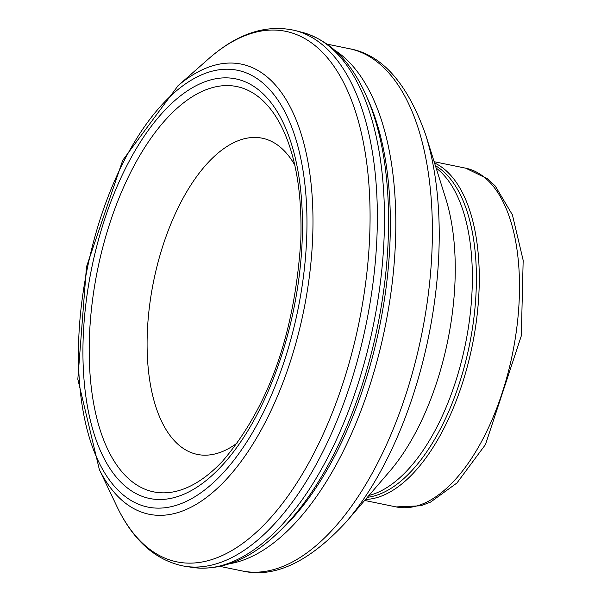 <?xml version="1.0" encoding="UTF-8"?>
<svg xmlns="http://www.w3.org/2000/svg" width="601" height="601" viewBox="0 0 601 601"><rect width="100%" height="100%" fill="white"/><g stroke="black" fill="none" stroke-linecap="round" stroke-linejoin="round"><path stroke-width="0.9" d="M163.525 499.378A214.181 103.087 101.6 0 1 85.154 310.334A214.181 103.087 101.6 0 1 207.39 80.902A214.181 103.087 101.6 0 1 302.228 239.033A214.181 103.087 101.6 0 1 163.525 499.378M161.181 508.07A222.948 107.301 101.6 0 1 80.992 308.944A222.948 107.301 101.6 0 1 209.171 72.022A222.948 107.301 101.6 0 1 306.63 239.228A222.948 107.301 101.6 0 1 161.181 508.07M365.491 499.469A172.908 83.223 -78.4 0 0 475.729 325.787A172.908 83.223 -78.4 0 0 434.531 162.946M367.339 497.32A171.465 82.525 -78.4 0 0 472.882 325.381A171.465 82.525 -78.4 0 0 435.379 165.651M222.595 461.147A206.887 99.578 101.6 0 1 167.461 492.692A206.887 99.578 101.6 0 1 111.861 217.186A206.887 99.578 101.6 0 1 288.089 141.911C297.705 168.596 301.95 201.2 300.838 239.716C294.843 333.337 268.76 407.147 222.595 461.147M177.941 85.763A229.74 110.576 101.6 0 1 178.189 85.545A229.74 110.576 101.6 0 1 312.512 240.956A229.74 110.576 101.6 0 1 161.369 515.327A229.74 110.576 101.6 0 1 99.375 469.682L77.829 379.201L86.469 266.882L122.754 160.242L178.181 85.56L206.534 60.648C236.268 33.716 265.927 23.709 295.504 30.613A273.553 131.664 101.6 0 1 374.731 268.054A273.553 131.664 101.6 0 1 185.596 566.382L182.862 565.917C154.194 559.719 131.784 538.992 115.632 503.743A270.781 130.327 101.6 0 0 179.113 562.273A270.781 130.327 101.6 0 0 367.752 264.342A270.781 130.327 101.6 0 0 206.489 60.693M298.952 31.628A273.162 131.476 101.6 0 1 302.446 32.424A273.162 131.476 101.6 0 1 381.53 272.599A273.162 131.476 101.6 0 1 192.681 567.449L185.596 566.382M370.043 104.867A269.751 129.831 101.6 0 1 370.269 105.468A269.751 129.831 101.6 0 1 385.459 276.182A269.751 129.831 101.6 0 1 283.792 527.009C253.907 557.796 223.542 571.281 192.681 567.449M465.617 168.16L487.824 178.903L495.292 186.047L512.413 214.85L523.17 260.338L521.322 335.816L485.48 444.552L456.955 482.986L430.519 502.128L420.798 505.779L396.127 506.921A172.908 83.223 -78.4 0 0 515.943 334.043A172.908 83.223 -78.4 0 0 465.617 168.16L434.14 161.707M294.738 164.974A161.406 77.687 -78.4 0 0 153.721 280.682A161.406 77.687 -78.4 0 0 237.793 442.576M277.947 532.809A264.455 127.284 -78.4 0 0 384.933 296.068A264.455 127.284 -78.4 0 0 367.181 97.835M229.8 563.708A266.566 128.298 -78.4 0 0 390.349 296.924A266.566 128.298 -78.4 0 0 335.095 50.476M220.124 566.42L242.195 570.95A266.566 128.298 -78.4 0 0 426.913 304.422A266.566 128.298 -78.4 0 0 349.331 48.696L327.26 44.166M242.195 570.95C274.447 578.44 309.109 562.115 346.168 521.961A261.42 125.819 -78.4 0 0 433.862 306.472A261.42 125.819 -78.4 0 0 425.621 134.669C407.365 83.171 381.935 54.511 349.331 48.696M346.168 521.961L389.643 471.372A184.334 88.723 -78.4 0 0 451.471 319.431A184.334 88.723 -78.4 0 0 445.664 198.285L425.621 134.669M368.946 495.449A171.465 82.525 -78.4 0 0 468.84 324.548A171.465 82.525 -78.4 0 0 436.123 168.01M99.375 469.682L115.632 503.743M295.504 30.613L302.446 32.424C332.315 41.056 354.928 65.404 370.269 105.468M396.127 506.921L364.642 500.46"/></g></svg>
